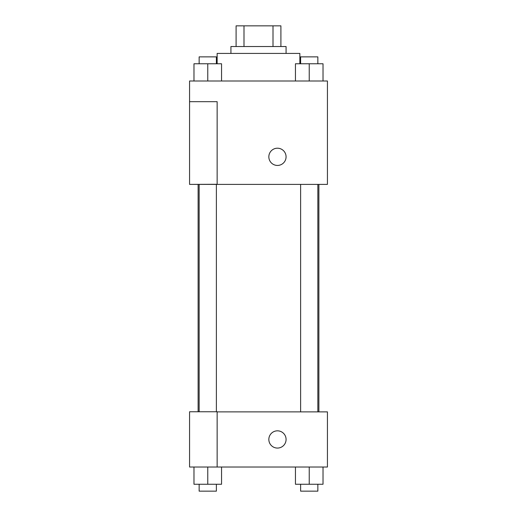 <?xml version="1.0" encoding="UTF-8"?>
<svg xmlns="http://www.w3.org/2000/svg" width="517" height="517" viewBox="0 0 517 517"><rect width="100%" height="100%" fill="white"/><g stroke="black" fill="none" stroke-linecap="round" stroke-linejoin="round"><path stroke-width="0.78" d="M243.992 46.53L243.992 25.85L236.095 25.85L236.095 46.53L236.095 25.85M243.992 25.85L280.905 25.85L280.905 46.53M273.008 46.53L273.008 25.85M230.925 53.425L230.925 46.53L286.075 46.53L286.075 53.425M299.86 63.765L299.86 53.425L217.14 53.425L217.14 63.765M189.565 80.995L327.435 80.995L327.435 184.395L189.565 184.395L217.14 184.285L217.14 101.675L189.565 101.675L189.565 80.995M268.84 156.825A8.615 8.615 0 0 1 281.765 149.361A8.615 8.615 0 0 1 281.765 164.283A8.615 8.615 0 0 1 268.84 156.825M189.565 101.675L189.565 184.285M217.14 411.875L327.435 411.875L327.435 467.025L189.565 467.025L189.565 411.765L217.14 411.765L217.14 467.025M268.84 439.45A8.615 8.615 0 0 1 281.765 431.986A8.615 8.615 0 0 1 281.765 446.914A8.615 8.615 0 0 1 268.84 439.45M295.446 467.025L295.446 484.255L323.022 484.255L323.022 467.025L323.022 484.255M309.237 484.255L309.237 467.025M317.852 484.255L317.852 491.15L300.616 491.15L300.616 484.255M193.978 467.025L193.978 484.255L221.554 484.255L221.554 467.025L221.554 484.255M207.763 484.255L207.763 467.025M216.384 484.255L216.384 491.15L199.148 491.15L199.148 484.255M295.446 80.995L295.446 63.765L323.022 63.765L323.022 80.995L323.022 63.765M309.237 80.995L309.237 63.765M317.852 63.765L317.852 56.87L300.616 56.87L300.616 63.765M193.978 80.995L193.978 63.765L221.554 63.765L221.554 80.995L221.554 63.765M207.763 80.995L207.763 63.765M216.384 63.765L216.384 56.87L199.148 56.87L199.148 63.765M318.886 411.875L318.886 184.395M198.114 411.765L198.114 184.395M300.616 184.395L300.616 411.875M317.852 184.395L317.852 411.875M216.384 411.765L216.384 184.395M199.148 411.765L199.148 184.395"/></g></svg>
